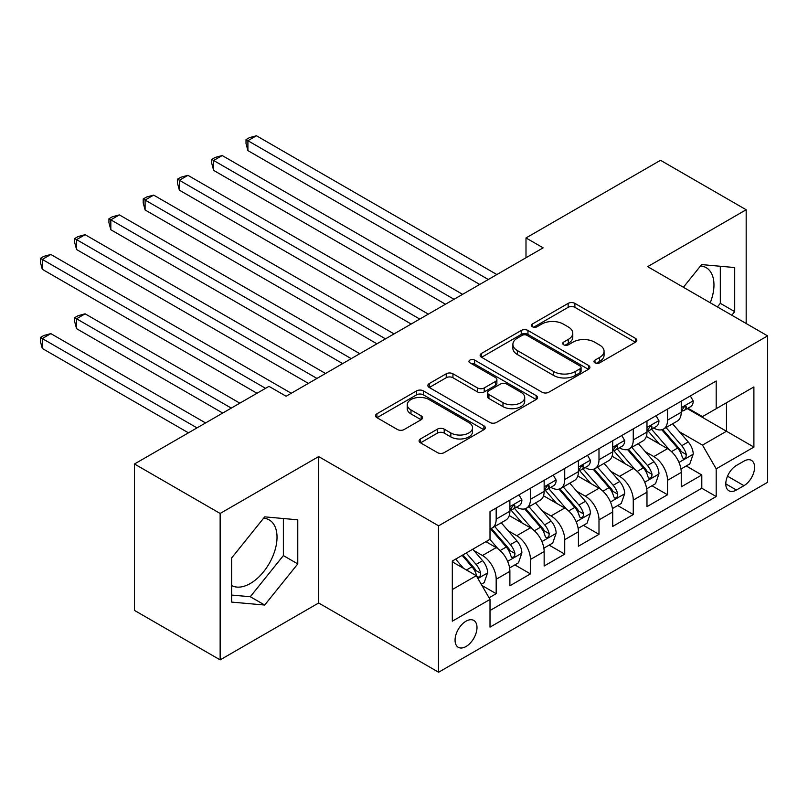 <?xml version="1.0" encoding="UTF-8"?>
<svg xmlns="http://www.w3.org/2000/svg" width="808" height="808" viewBox="0 0 808 808"><rect width="100%" height="100%" fill="white"/><g stroke="black" fill="none" stroke-linecap="round" stroke-linejoin="round"><path stroke-width="1.21" d="M594.981 362.853A3.333 1.919 0 0 0 599.688 362.853L635.431 342.218A4.757 2.747 0 0 0 636.825 340.279A4.757 2.747 0 0 0 635.431 338.33L574.882 303.374A4.757 2.747 0 0 0 568.155 303.374L532.411 324.008A3.333 1.919 0 0 0 531.432 325.371A3.333 1.919 0 0 0 532.411 326.735A3.333 1.919 0 0 0 537.118 326.735L541.744 324.059A15.221 8.787 0 0 1 563.277 324.059L568.317 326.977A15.221 8.787 0 0 1 572.781 333.189A15.221 8.787 0 0 1 568.317 339.4L563.691 342.077A3.333 1.919 0 0 0 562.721 343.43A3.333 1.919 0 0 0 563.691 344.794A3.333 1.919 0 0 0 568.408 344.794L573.034 342.117A15.221 8.787 0 0 1 594.557 342.117L599.607 345.036A15.221 8.787 0 0 1 604.061 351.248A15.221 8.787 0 0 1 599.607 357.459L594.981 360.136A3.333 1.919 0 0 0 594.001 361.489A3.333 1.919 0 0 0 594.981 362.853L594.981 360.136M231.623 585.497A37.804 21.826 120 0 0 250.298 583.507A37.804 21.826 120 0 0 274.993 550.187A37.804 21.826 120 0 0 269.205 519.898A37.804 21.826 120 0 0 263.62 518.191M466.024 646.521A15.514 8.959 120 0 0 476.154 632.856A15.514 8.959 120 0 0 473.781 620.423A15.514 8.959 120 0 0 466.024 621.19A15.514 8.959 120 0 0 455.894 634.856A15.514 8.959 120 0 0 458.277 647.289A15.514 8.959 120 0 0 466.024 646.521M700.556 265.923A37.804 21.826 -60 0 1 706.141 267.64A37.804 21.826 -60 0 1 710.252 302.778M420.483 438.936A4.757 2.747 0 0 0 419.089 440.875A4.757 2.747 0 0 0 420.483 442.814L437.471 452.621A4.757 2.747 0 0 0 444.198 452.621L483.891 429.704A4.757 2.747 0 0 0 485.285 427.765A4.757 2.747 0 0 0 483.891 425.826L423.341 390.87A4.757 2.747 0 0 0 416.615 390.87L376.922 413.787A4.757 2.747 0 0 0 375.528 415.726A4.757 2.747 0 0 0 376.922 417.665L397.435 429.513A4.757 2.747 0 0 0 404.172 429.513L421.15 419.706A4.757 2.747 0 0 0 422.544 417.766A4.757 2.747 0 0 0 421.15 415.827L410.979 409.949A12.726 7.343 0 0 1 407.252 404.757A12.726 7.343 0 0 1 415.11 397.97A12.726 7.343 0 0 1 428.977 399.556L468.832 422.574A12.726 7.343 0 0 1 472.559 427.765A12.726 7.343 0 0 1 464.711 434.553A12.726 7.343 0 0 1 450.844 432.957L444.198 429.129A4.757 2.747 0 0 0 437.471 429.129L420.483 438.936L420.483 442.814M318.665 456.581L220.14 513.464L134.471 463.994L134.471 610.414L220.14 659.873L318.665 602.99L438.613 672.236L438.613 525.826L318.665 456.581L318.665 602.99M746.178 323.523L746.178 209.757L647.652 266.64L767.6 335.886L438.613 525.826M746.178 209.757L660.51 160.297L525.998 237.946L525.998 257.732M134.471 463.994L268.973 386.345L286.113 396.233L543.138 247.844L525.998 237.946M542.087 392.223A4.757 2.747 0 0 0 548.814 392.223L588.507 369.306A4.757 2.747 0 0 0 589.901 367.367A4.757 2.747 0 0 0 588.507 365.428L527.957 330.472A4.757 2.747 0 0 0 521.231 330.472L481.538 353.389A4.757 2.747 0 0 0 480.144 355.328A4.757 2.747 0 0 0 481.538 357.267L542.087 392.223M471.256 363.57A3.333 1.919 0 0 1 474.639 364.044L474.639 360.085L536.199 395.627A4.757 2.747 0 0 1 537.593 397.566A4.757 2.747 0 0 1 536.199 399.506L496.506 422.422A4.757 2.747 0 0 1 489.779 422.422L429.23 387.466L429.23 383.588A4.757 2.747 0 0 0 427.836 385.527A4.757 2.747 0 0 0 429.23 387.466M429.23 383.588L446.218 373.781A4.757 2.747 0 0 1 452.945 373.781L477.498 387.951A4.757 2.747 0 0 0 484.224 387.951L495.496 381.447A4.757 2.747 0 0 0 496.89 379.507A4.757 2.747 0 0 0 495.496 377.568L469.933 362.802A3.333 1.919 0 0 1 468.953 361.449A3.333 1.919 0 0 1 471.014 359.671A3.333 1.919 0 0 1 474.639 360.085M489.072 597.799L496.183 593.688L481.962 585.477M473.872 550.541L482.477 555.51A19.382 11.191 60 0 1 496.183 579.245L509.888 571.337L509.888 585.78L530.452 573.902L514.858 564.903M508.141 530.755L516.746 535.724A19.382 11.191 60 0 1 530.452 559.459L544.158 551.551L544.158 565.994L564.721 554.126L549.127 545.117M542.41 510.969L551.016 515.938A19.382 11.191 60 0 1 564.721 539.673L578.427 531.765L578.427 546.208L598.991 534.34L583.396 525.331M576.68 491.183L585.285 496.152A19.382 11.191 60 0 1 598.991 519.898L612.706 511.979L612.706 526.422L633.26 514.555L617.676 505.545M610.949 471.397L619.554 476.366A19.382 11.191 60 0 1 633.26 500.112L646.976 492.193L646.976 506.636L667.529 494.769L667.529 480.326A19.382 11.191 -120 0 0 653.824 456.581L645.218 451.611M651.945 485.76L667.529 494.769M509.888 571.337A19.382 11.191 -120 0 0 496.183 547.592L485.901 541.653M544.158 551.551A19.382 11.191 -120 0 0 530.452 527.806L509.262 515.575M578.427 531.765A19.382 11.191 -120 0 0 564.721 508.02L543.531 495.789M612.706 511.979A19.382 11.191 -120 0 0 598.991 488.234L577.801 476.003M646.976 492.193A19.382 11.191 -120 0 0 633.26 468.448L612.07 456.217M743.956 461.126L736.411 465.479A15.029 8.676 120 0 0 726.604 478.72A15.029 8.676 120 0 0 728.907 490.759A15.029 8.676 120 0 0 736.411 490.022L743.956 485.669A15.029 8.676 120 0 0 753.773 472.428A15.029 8.676 120 0 0 751.47 460.388A15.029 8.676 120 0 0 743.956 461.126M438.613 672.236L767.6 482.305L767.6 335.886M452.318 589.537L476.306 575.69L490.012 599.435L490.012 627.129L716.191 496.546L716.191 468.842L702.485 445.107L679.488 431.826M490.012 599.435L452.318 621.19L452.318 561.045L490.012 539.279L490.012 511.585L716.191 381.002L716.191 408.696L753.894 386.931L753.894 447.087L716.191 468.842M516.564 507.131L516.746 507.232A19.382 11.191 60 0 0 526.442 508.192L540.148 500.273A19.382 11.191 -120 0 0 544.158 491.405L544.158 480.326M550.834 487.345L551.016 487.446A19.382 11.191 60 0 0 560.712 488.406L574.417 480.487A19.382 11.191 -120 0 0 578.427 471.62L578.427 460.54M585.103 467.559L585.285 467.66A19.382 11.191 60 0 0 594.981 468.62L608.687 460.701A19.382 11.191 -120 0 0 612.706 451.834L612.706 440.754M619.372 447.773L619.554 447.874A19.382 11.191 60 0 0 629.25 448.834L642.956 440.916A19.382 11.191 -120 0 0 646.976 432.048L646.976 420.968M490.012 610.515L701.798 488.234L701.798 474.983L681.245 486.85L681.245 472.407A19.382 11.191 -120 0 0 667.529 448.662L646.339 436.431M653.642 427.988L653.824 428.089A19.382 11.191 -120 0 0 663.52 429.048A19.382 11.191 -120 0 0 667.529 420.17L667.529 409.09M663.52 429.048L677.225 421.13A19.382 11.191 -120 0 0 681.245 412.262L681.245 401.182M496.183 508.02L496.183 519.1A19.382 11.191 60 0 1 492.173 527.977A19.382 11.191 60 0 1 490.012 528.755M492.173 527.977L505.879 520.059A19.382 11.191 -120 0 0 509.888 511.191L509.888 500.101M530.452 488.234L530.452 499.314A19.382 11.191 60 0 1 526.442 508.192M564.721 468.448L564.721 479.528A19.382 11.191 60 0 1 560.712 488.406M598.991 448.662L598.991 459.742A19.382 11.191 60 0 1 594.981 468.62M633.26 428.876L633.26 439.956A19.382 11.191 60 0 1 629.25 448.834M633.26 500.112L633.26 514.555M598.991 519.898L598.991 534.34M564.721 539.673L564.721 554.126M530.452 559.459L530.452 573.902M496.183 579.245L496.183 593.688M476.306 575.69L452.318 561.833M702.485 445.107L726.473 431.25L726.473 402.768L753.894 386.931M687.234 408.596L753.894 447.087M687.911 408.202L702.485 416.615L716.191 408.696M220.14 513.464L220.14 659.873M686.214 465.974L701.798 474.983M701.798 488.234L716.191 496.546M731.816 315.231L734.704 311.636L734.704 267.549L701.627 264.59L683.396 287.274M231.623 602.091L264.691 605.04L297.768 563.903L297.768 519.807L264.691 516.857L231.623 557.995L231.623 602.091M717.423 306.919L720.312 303.323L720.312 266.256M720.312 303.323L734.704 311.636M231.623 595.062L250.298 596.728L283.376 555.591L283.376 518.524M283.376 555.591L297.768 563.903M250.298 596.728L264.691 605.04M596.304 363.327L599.607 361.418A15.221 8.787 0 0 0 604.061 355.207L604.061 351.248M572.781 333.189L572.781 337.148A15.221 8.787 0 0 1 568.317 343.36L565.024 345.258M635.361 342.259L574.882 307.333A4.757 2.747 0 0 0 568.155 307.333L533.745 327.2M588.436 369.347L527.957 334.431A4.757 2.747 0 0 0 521.231 334.431L481.598 357.308M580.094 368.731A3.333 1.919 0 0 0 581.073 367.367A3.333 1.919 0 0 0 580.094 366.014L526.947 335.32A3.333 1.919 0 0 0 522.241 335.32L517.362 338.138A15.221 8.787 0 0 0 512.898 344.359A15.221 8.787 0 0 0 517.362 350.571L553.692 371.549A15.221 8.787 0 0 0 575.215 371.549L580.094 368.731L580.094 372.69A3.333 1.919 0 0 0 581.073 371.326L581.073 367.367M512.898 344.359L512.898 348.309A15.221 8.787 0 0 0 517.362 354.53L517.362 350.571M580.094 372.69L575.215 375.498A15.221 8.787 0 0 1 553.692 375.498L517.362 354.53M429.29 387.507L446.218 377.73L446.218 373.781M496.89 379.507L496.89 383.467A4.757 2.747 0 0 1 495.496 385.406L484.224 391.91A4.757 2.747 0 0 1 477.498 391.91L452.945 377.73A4.757 2.747 0 0 0 446.218 377.73M474.639 364.044L536.128 399.546M502.98 402.667A12.726 7.343 0 0 0 516.847 404.263A12.726 7.343 0 0 0 524.705 397.475A12.726 7.343 0 0 0 520.978 392.274L506.929 384.164A4.757 2.747 0 0 0 500.202 384.164L488.931 390.678A4.757 2.747 0 0 0 487.537 392.617A4.757 2.747 0 0 0 488.931 394.556L502.98 402.667L502.98 406.626A12.726 7.343 0 0 0 516.847 408.212A12.726 7.343 0 0 0 524.705 401.424L524.705 397.475M487.537 392.617L487.537 396.576A4.757 2.747 0 0 0 488.931 398.516L488.931 394.556M502.98 406.626L488.931 398.516M472.559 427.765L472.559 431.724A12.726 7.343 0 0 1 464.711 438.512A12.726 7.343 0 0 1 450.844 436.916L444.198 433.088A4.757 2.747 0 0 0 437.471 433.088L420.544 442.855M407.252 404.757L407.252 408.707A12.726 7.343 0 0 0 410.979 413.908L410.979 409.949M421.089 419.746L410.979 413.908M483.83 429.745L423.341 394.829A4.757 2.747 0 0 0 416.615 394.829L376.983 417.706M680.952 469.014L689.81 463.903L693.234 454.005A12.847 7.413 -120 0 0 688.234 441.946L672.579 423.816M669.438 449.915L651.541 429.2M659.257 443.885L648.864 431.856A30.775 17.766 -120 0 0 647.915 430.785M247.904 229.745L411.191 324.018L179.366 190.173L179.366 180.275L187.931 175.326L428.331 314.12M661.772 429.745L677.609 448.076A12.847 7.413 60 0 1 682.184 456.924L683.124 458.449L684.861 458.207L686.022 456.793L686.305 454.55A12.847 7.413 -120 0 0 681.72 445.703L666.065 427.584M662.701 429.442L679.72 449.147A6.545 3.777 60 0 1 681.366 451.712L686.305 454.55M690.325 395.94L693.234 400.98A12.847 7.413 60 0 1 690.577 406.666L684.063 410.424A12.847 7.413 -120 0 0 686.305 407.464L686.032 406.323L684.427 406.646L682.184 409.838A12.847 7.413 60 0 1 681.245 411.666M488.305 279.497L247.904 140.703L256.469 135.764L496.87 274.548M681.669 411.03L681.72 411.019A12.847 7.413 -120 0 0 684.063 410.424M479.74 284.446L247.904 150.601L247.904 140.703L246.016 139.622L249.44 137.643L256.469 135.764M247.904 150.601L246.016 143.572L246.016 139.622M646.683 488.8L655.54 483.689L658.964 473.791A12.847 7.413 -120 0 0 653.965 461.732L638.31 443.602M635.169 469.701L617.272 448.985M624.988 463.671L614.595 451.642A30.775 17.766 -120 0 0 613.646 450.571M213.635 249.531L376.922 343.804L145.097 209.959L145.097 200.061L153.661 195.112L394.062 333.906M627.503 449.531L643.34 467.862A12.847 7.413 60 0 1 647.915 476.71L648.854 478.235L650.591 477.993L651.753 476.579L652.026 474.336A12.847 7.413 -120 0 0 647.45 465.489L631.795 447.359M628.432 449.228L645.451 468.933A6.545 3.777 60 0 1 647.097 471.488L652.026 474.336M612.413 508.586L621.271 503.475L624.695 493.577A12.847 7.413 -120 0 0 619.696 481.517L604.03 463.388M600.9 489.486L583.002 468.771M590.719 483.457L580.326 471.428A30.775 17.766 -120 0 0 579.376 470.357M179.366 269.316L342.653 363.59L110.827 229.745L110.827 219.847L119.392 214.898L359.792 353.692M593.234 469.317L609.07 487.648A12.847 7.413 60 0 1 613.646 496.496L614.585 498.021L616.322 497.779L617.484 496.365L617.756 494.122A12.847 7.413 -120 0 0 613.181 485.275L597.526 467.145M594.163 469.014L611.181 488.719A6.545 3.777 60 0 1 612.828 491.274L617.756 494.122M578.144 528.371L587.002 523.261L590.426 513.363A12.847 7.413 -120 0 0 585.426 501.303L569.761 483.174M566.63 509.272L548.733 488.557M556.449 503.243L546.057 491.214A30.775 17.766 -120 0 0 545.107 490.143M145.097 289.092L308.383 383.376L76.558 249.521L76.558 239.633L85.123 234.684L325.523 373.478M558.964 489.103L574.801 507.434A12.847 7.413 60 0 1 579.376 516.282L580.316 517.807L582.053 517.564L583.214 516.15L583.487 513.908A12.847 7.413 -120 0 0 578.912 505.061L563.257 486.931M559.894 488.8L576.912 508.505A6.545 3.777 60 0 1 578.558 511.06L583.487 513.908M543.875 548.157L552.733 543.047L556.156 533.149A12.847 7.413 -120 0 0 551.157 521.089L535.492 502.96M532.361 529.058L514.464 508.343M522.18 523.029L511.787 510.999A30.775 17.766 -120 0 0 510.838 509.929M110.827 308.878L256.984 393.264L42.289 269.306L42.289 259.419L50.854 254.469L291.254 393.264M524.695 508.889L540.532 527.22A12.847 7.413 60 0 1 545.107 536.068L546.046 537.593L547.784 537.35L548.945 535.936L549.218 533.694A12.847 7.413 -120 0 0 544.643 524.846L528.987 506.717M525.624 508.586L542.643 528.291A6.545 3.777 60 0 1 544.289 530.846L549.218 533.694M656.056 415.726L658.964 420.766A12.847 7.413 60 0 1 656.308 426.452L649.794 430.209A12.847 7.413 -120 0 0 652.026 427.25L651.763 426.109L650.157 426.432L647.915 429.624A12.847 7.413 60 0 1 646.976 431.452M454.035 299.283L213.635 160.489L222.2 155.54L462.6 294.334M647.4 430.805L647.45 430.805A12.847 7.413 -120 0 0 649.794 430.209M445.471 304.232L213.635 170.387L213.635 160.489L211.746 159.398L215.17 157.429L222.2 155.54M213.635 170.387L211.746 163.357L211.746 159.398M621.786 435.512L624.695 440.552A12.847 7.413 60 0 1 622.039 446.238L615.524 449.995A12.847 7.413 -120 0 0 617.756 447.036L617.494 445.895L615.888 446.218L613.646 449.41A12.847 7.413 60 0 1 612.706 451.238M419.766 319.069L177.477 179.184L180.901 177.215L187.931 175.326M613.131 450.591L613.181 450.591A12.847 7.413 -120 0 0 615.524 449.995M179.366 190.173L177.477 183.143L177.477 179.184M587.517 455.288L590.426 460.338A12.847 7.413 60 0 1 587.77 466.024L581.255 469.781A12.847 7.413 -120 0 0 583.487 466.822L583.225 465.681L581.619 466.004L579.376 469.196A12.847 7.413 60 0 1 578.427 471.024M385.497 338.855L143.208 198.97L146.632 196.99L153.661 195.112M578.861 470.377L578.912 470.377A12.847 7.413 -120 0 0 581.255 469.781M145.097 209.959L143.208 202.929L143.208 198.97M553.248 475.074L556.156 480.124A12.847 7.413 60 0 1 553.5 485.81L546.986 489.567A12.847 7.413 -120 0 0 549.218 486.608L548.955 485.467L547.349 485.79L545.107 488.981A12.847 7.413 60 0 1 544.158 490.81M351.228 358.641L108.939 218.756L112.362 216.776L119.392 214.898M544.592 490.163L544.643 490.163A12.847 7.413 -120 0 0 546.986 489.567M110.827 229.745L108.939 222.715L108.939 218.756M509.606 567.943L518.463 562.822L521.887 552.935A12.847 7.413 -120 0 0 516.888 540.875L501.223 522.746M498.092 548.844L489.89 539.35M487.911 542.814L486.578 541.269M239.845 403.162L85.123 313.827L76.558 318.776L76.558 328.664L222.715 413.05M490.426 528.674L506.262 547.006A12.847 7.413 60 0 1 510.838 555.854L511.777 557.379L513.514 557.136L514.676 555.722L514.949 553.48A12.847 7.413 -120 0 0 510.373 544.632L494.718 526.503M491.355 528.371L508.373 548.077A6.545 3.777 60 0 1 510.02 550.632L514.949 553.48M76.558 328.664L74.669 321.645L74.669 317.685L231.28 408.101M74.669 317.685L78.093 315.706L85.123 313.827M518.978 494.86L521.887 499.91A12.847 7.413 60 0 1 519.231 505.586L512.716 509.353A12.847 7.413 -120 0 0 514.949 506.394L514.686 505.252L513.08 505.576L510.838 508.767A12.847 7.413 60 0 1 509.888 510.595M316.958 378.427L74.669 238.542L78.093 236.562L85.123 234.684M510.323 509.949L510.373 509.949A12.847 7.413 -120 0 0 512.716 509.353M76.558 249.521L74.669 242.501L74.669 238.542M481.275 584.295L484.194 582.608L487.618 572.721A12.847 7.413 -120 0 0 482.618 560.661L472.761 549.248M463.56 568.327L455.621 559.136M453.631 562.6L452.318 561.075M205.575 422.948L50.854 333.613L42.289 338.562L42.289 348.45L188.446 432.836M462.136 555.379L471.993 566.792A12.847 7.413 60 0 1 476.569 575.639L477.508 577.165L479.245 576.922L480.406 575.508L480.679 573.266A12.847 7.413 -120 0 0 476.104 564.418L466.246 553.005M462.923 554.924L474.104 567.862A6.545 3.777 60 0 1 475.75 570.418L480.679 573.266M42.289 348.45L40.4 341.43L40.4 337.471L197.011 427.886M40.4 337.471L43.824 335.492L50.854 333.613M265.549 388.315L40.4 258.328L43.824 256.348L50.854 254.469M42.289 269.306L40.4 262.287L40.4 258.328M482.477 555.51L496.183 547.592M516.746 535.724L530.452 527.806M551.016 515.938L564.721 508.02M585.285 496.152L598.991 488.234M619.554 476.366L633.26 468.448M653.824 456.581L667.529 448.662M667.529 420.17L681.245 412.262M496.183 519.1L509.888 511.191M530.452 499.314L544.158 491.405M564.721 479.528L578.427 471.62M598.991 459.742L612.706 451.834M633.26 439.956L646.976 432.048M667.529 480.326L681.245 472.407M727.523 476.175L743.956 485.669M725.796 483.881L736.411 490.022M599.607 361.418L599.607 357.459M563.691 344.794L563.691 342.077M568.317 343.36L568.317 339.4M532.411 326.735L532.411 324.008M568.155 307.333L568.155 303.374M574.882 307.333L574.882 303.374M635.431 342.218L635.431 338.33M481.538 357.267L481.538 353.389M521.231 334.431L521.231 330.472M527.957 334.431L527.957 330.472M588.507 369.306L588.507 365.428M553.692 375.498L553.692 371.549M575.215 375.498L575.215 371.549M452.945 377.73L452.945 373.781M477.498 391.91L477.498 387.951M484.224 391.91L484.224 387.951M495.496 385.406L495.496 381.447M536.199 399.506L536.199 395.627M437.471 433.088L437.471 429.129M444.198 433.088L444.198 429.129M450.844 436.916L450.844 432.957M421.15 419.706L421.15 415.827M376.922 417.665L376.922 413.787M416.615 394.829L416.615 390.87M423.341 394.829L423.341 390.87M483.891 429.704L483.891 425.826M678.993 462.429L693.153 454.258M681.72 445.703L688.234 441.946M671.488 451.621L677.609 448.076M693.153 400.839L681.245 407.707M684.639 406.505L686.305 407.464M644.723 482.214L658.884 474.044M647.45 465.489L653.965 461.732M637.209 471.407L643.34 467.862M610.454 502L624.614 493.829M613.181 485.275L619.696 481.517M602.94 491.193L609.07 487.648M576.185 521.786L590.345 513.615M578.912 505.061L585.426 501.303M568.67 510.969L574.801 507.434M541.915 541.572L556.076 533.401M544.643 524.846L551.157 521.089M534.401 530.755L540.532 527.22M658.884 420.614L646.976 427.493M650.369 426.291L652.026 427.25M624.614 440.4L612.706 447.279M616.1 446.077L617.756 447.036M590.345 460.186L578.427 467.064M581.831 465.863L583.487 466.822M556.076 479.972L544.158 486.85M547.561 485.648L549.218 486.608M507.646 561.358L521.806 553.177M510.373 544.632L516.888 540.875M500.132 550.541L506.262 547.006M521.806 499.758L509.888 506.636M513.292 505.434L514.949 506.394M477.932 578.508L487.527 572.963M476.104 564.418L482.618 560.661M466.448 569.994L471.993 566.792"/></g></svg>
